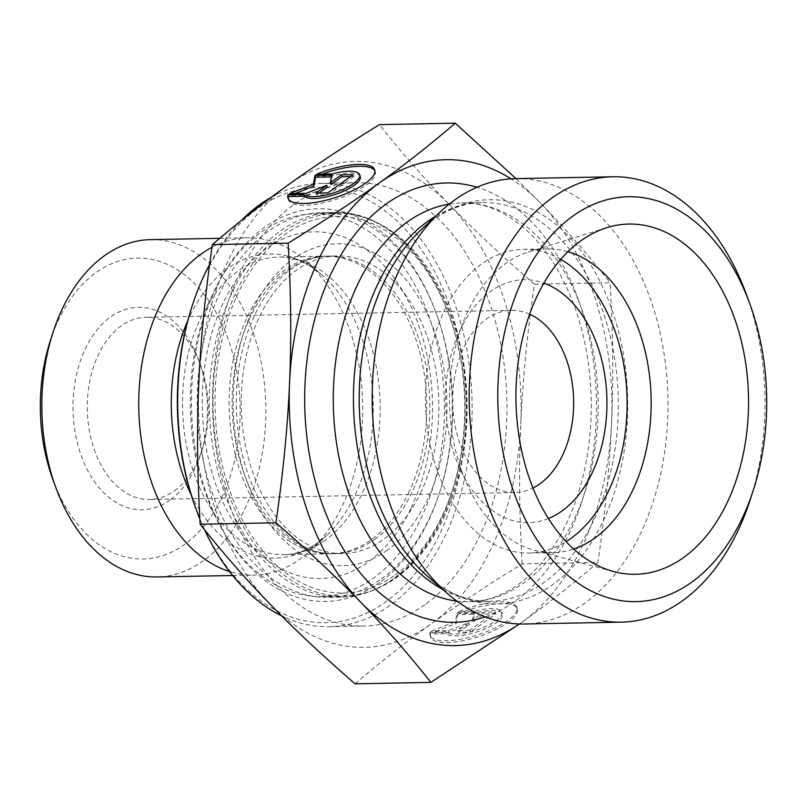 <?xml version="1.0" encoding="UTF-8"?>
<svg xmlns="http://www.w3.org/2000/svg" width="807" height="807" viewBox="0 0 807 807"><rect width="100%" height="100%" fill="white"/><g stroke="black" fill="none" stroke-linecap="round" stroke-linejoin="round"><path stroke-width="0.61" stroke-dasharray="4.04 3.03" d="M430.726 633.949A45.606 14.193 -18 0 0 430.635 637.248A45.606 14.193 -18 0 0 478.4 636.652A45.606 14.193 -18 0 0 517.388 609.063A45.606 14.193 -18 0 0 459.254 613.461L475.01 613.159A29.798 9.28 162 0 1 502.358 613.945A29.798 9.28 162 0 1 479.136 631.215A29.798 9.28 162 0 1 446.483 633.646L430.726 633.949L430.131 632.113L445.888 631.82A29.798 9.28 -18 0 0 478.541 629.379A29.798 9.28 -18 0 0 501.762 612.11A29.798 9.28 -18 0 0 474.415 611.333L458.658 611.635A45.606 14.193 162 0 1 516.793 607.227A45.606 14.193 162 0 1 477.805 634.827A45.606 14.193 162 0 1 430.04 635.412A45.606 14.193 162 0 1 430.131 632.113M459.254 613.461L458.658 611.635M446.483 633.646L445.888 631.82M475.01 613.159L474.415 611.333M469.916 630.247L457.983 630.479L468.847 622.681L448.43 630.66L431.725 630.983L455.541 621.662L457.075 612.775L473.79 612.452L472.468 620.069L483.332 612.271L495.276 612.039L469.916 630.247L470.511 632.083L495.871 613.875L483.928 614.097L473.063 621.904L474.385 614.278L457.67 614.601L456.137 623.488L432.32 632.809L449.025 632.496L469.442 624.507L458.578 632.305L470.511 632.083M458.578 632.305L457.983 630.479M469.442 624.507L468.847 622.681M449.025 632.496L448.43 630.66M432.32 632.809L431.725 630.983M456.137 623.488L455.541 621.662M457.67 614.601L457.075 612.775M474.385 614.278L473.79 612.452M473.063 621.904L472.468 620.069M483.928 614.097L483.332 612.271M495.871 613.875L495.276 612.039M316.546 174.251L317.141 176.087L332.898 175.785A29.798 9.28 162 0 1 360.245 176.562M288.331 198.915A45.606 14.193 -18 0 0 288.523 199.864A45.606 14.193 -18 0 0 336.287 199.279A45.606 14.193 -18 0 0 375.275 171.679A45.606 14.193 -18 0 0 374.872 170.802M322.104 174.151A45.606 14.193 -18 0 0 317.141 176.087M332.302 173.949L332.898 175.785M353.163 174.665L353.759 176.491L350.531 176.551M330.951 184.521L332.272 176.904L331.354 176.925M331.677 175.069L332.272 176.904M295.15 193.498L290.197 195.435L306.912 195.112L327.329 187.133M289.612 193.599L290.197 195.435M306.317 193.287L306.912 195.112M319.098 193.034L316.465 194.931L328.399 194.699L353.759 176.491M315.87 193.105L316.465 194.931M327.803 192.873L328.399 194.699M381.408 578.881A192.359 127.708 88.9 0 0 439.976 491.362A192.359 127.708 88.9 0 0 436.607 314.367A192.359 127.708 88.9 0 0 321.257 212.705A192.359 127.708 88.9 0 0 197.231 407.464A192.359 127.708 88.9 0 0 328.59 597.351A192.359 127.708 88.9 0 0 381.408 578.881M379.572 582.604A196.404 130.401 -91.1 0 1 205.866 491.967A196.404 130.401 -91.1 0 1 260.439 230.399A196.404 130.401 -91.1 0 1 435.921 312.521A196.404 130.401 -91.1 0 1 439.371 493.238A196.404 130.401 -91.1 0 1 379.572 582.604M195.516 507.674A217.668 144.514 88.9 0 0 385.817 601.82A217.668 144.514 88.9 0 0 423.665 253.005A217.668 144.514 88.9 0 0 191.703 307.396M271.233 197.322A221.713 147.207 -91.1 0 1 320.692 183.35A221.713 147.207 -91.1 0 1 467.818 355.06A221.713 147.207 -91.1 0 1 390.033 605.421A221.713 147.207 -91.1 0 1 329.145 626.706A221.713 147.207 -91.1 0 1 281.572 615.822M204.504 529.685A221.713 147.207 -91.1 0 1 199.874 519.022M209.628 264.373A221.713 147.207 -91.1 0 1 241.394 220.462M424.855 604.756A221.713 147.207 -91.1 0 1 363.967 626.04A221.713 147.207 -91.1 0 1 212.564 407.172A221.713 147.207 -91.1 0 1 355.514 182.685A221.713 147.207 -91.1 0 1 502.64 354.404A221.713 147.207 -91.1 0 1 424.855 604.756M211.979 247.285A168.683 111.991 -91.1 0 1 247.537 237.783A168.683 111.991 -91.1 0 1 305.389 260.54A168.683 111.991 -91.1 0 1 310.917 550.162A168.683 111.991 -91.1 0 1 300.295 558.908A168.683 111.991 -91.1 0 1 253.973 575.098A168.683 111.991 -91.1 0 1 229.481 571.507M150.637 239.639A168.683 111.991 -91.1 0 1 262.578 370.272A168.683 111.991 -91.1 0 1 203.394 560.754A168.683 111.991 -91.1 0 1 157.072 576.944M52.869 479.469A150.465 99.897 88.9 0 0 184.42 544.543A150.465 99.897 88.9 0 0 210.577 303.422A150.465 99.897 88.9 0 0 50.236 341.018M169.964 500.058A101.238 67.213 -91.1 0 1 80.418 453.332A101.238 67.213 -91.1 0 1 108.552 318.503A101.238 67.213 -91.1 0 1 199.006 360.84A101.238 67.213 -91.1 0 1 200.782 453.988A101.238 67.213 -91.1 0 1 169.964 500.058M522.179 563.831C519.294 514.13 518.82 467.576 520.757 424.169A242.978 161.319 -91.1 0 1 431.099 623.972C457.004 605.341 487.367 585.287 522.179 563.831L597.957 562.378C573.263 583.653 547.913 603.606 521.927 622.237L519.506 623.972M534.385 284.215C501.742 255.9 473.406 229.339 449.398 204.564A242.978 161.319 -91.1 0 1 520.757 424.169C522.603 380.753 527.153 334.108 534.385 284.215L610.153 282.773C613.048 332.464 613.522 379.018 611.585 422.434C609.729 465.851 605.189 512.495 597.957 562.378M355.07 683.832C379.764 662.557 405.104 642.604 431.099 623.972A242.978 161.319 -91.1 0 1 270.083 604.171A242.978 161.319 -91.1 0 1 198.734 384.566A242.978 161.319 -91.1 0 1 288.392 184.763A242.978 161.319 -91.1 0 1 449.398 204.564C425.309 179.779 401.997 153.128 379.472 124.621M515.976 178.619L540.236 202.829C564.325 227.614 587.637 254.255 610.153 282.773M174.554 490.757A91.12 60.495 88.9 0 0 202.295 449.307A91.12 60.495 88.9 0 0 200.701 365.46A91.12 60.495 88.9 0 0 146.057 317.302A91.12 60.495 88.9 0 0 87.317 409.563A91.12 60.495 88.9 0 0 149.537 499.503A91.12 60.495 88.9 0 0 174.554 490.757M529.644 314.195A91.12 60.495 88.9 0 0 511.426 310.342A91.12 60.495 88.9 0 0 486.399 319.088A91.12 60.495 88.9 0 0 454.432 421.97A91.12 60.495 88.9 0 0 514.896 492.542A91.12 60.495 88.9 0 0 532.963 488.003M519.466 623.972A242.978 161.319 88.9 0 0 521.927 622.237A242.978 161.319 88.9 0 0 611.585 422.434A242.978 161.319 88.9 0 0 540.236 202.829A242.978 161.319 88.9 0 0 510.972 178.831M567.967 251.673A151.857 100.825 88.9 0 0 547.439 248.899A151.857 100.825 88.9 0 0 528.464 251.986A151.857 100.825 88.9 0 0 505.737 263.475A151.857 100.825 88.9 0 0 450.599 420.78A151.857 100.825 88.9 0 0 534.153 550.203A151.857 100.825 88.9 0 0 553.229 552.563A151.857 100.825 88.9 0 0 573.636 549.012M548.407 518.528A121.494 80.66 -91.1 0 1 450.992 443.073A121.494 80.66 -91.1 0 1 490.595 291.388A121.494 80.66 -91.1 0 1 543.918 283.096M560.734 259.34A151.857 100.825 88.9 0 0 523.37 249.353A151.857 100.825 88.9 0 0 481.678 263.939A151.857 100.825 88.9 0 0 428.396 435.417A151.857 100.825 88.9 0 0 529.16 553.027A151.857 100.825 88.9 0 0 566.121 541.628M515.844 178.619A222.732 147.873 -91.1 0 1 667.944 398.487A222.732 147.873 -91.1 0 1 524.338 624.003M750.318 499.422A222.732 147.873 88.9 0 0 746.414 294.484M408.463 493.218A148.821 98.807 88.9 0 0 415.131 337.003A148.821 98.807 88.9 0 0 325.11 256.172A148.821 98.807 88.9 0 0 229.158 406.859A148.821 98.807 88.9 0 0 330.789 553.773A148.821 98.807 88.9 0 0 408.463 493.218M420.568 492.986A148.821 98.807 88.9 0 0 427.246 336.771A148.821 98.807 88.9 0 0 337.225 255.94A148.821 98.807 88.9 0 0 241.273 406.627A148.821 98.807 88.9 0 0 342.894 553.541A148.821 98.807 88.9 0 0 420.568 492.986M411.146 507.976A173.374 115.108 88.9 0 0 328.288 232.89A173.374 115.108 88.9 0 0 212.624 474.657A173.374 115.108 88.9 0 0 411.146 507.976M420.871 518.629A191.35 127.042 88.9 0 0 429.445 317.787A191.35 127.042 88.9 0 0 313.701 213.865A191.35 127.042 88.9 0 0 190.341 407.596A191.35 127.042 88.9 0 0 321.004 596.484A191.35 127.042 88.9 0 0 420.871 518.629M443.578 518.195A191.35 127.042 88.9 0 0 452.152 317.353A191.35 127.042 88.9 0 0 336.418 213.431A191.35 127.042 88.9 0 0 213.048 407.162A191.35 127.042 88.9 0 0 343.711 596.05A191.35 127.042 88.9 0 0 443.578 518.195M393.523 578.649A192.359 127.708 -91.1 0 1 340.705 597.119A192.359 127.708 -91.1 0 1 209.346 407.232A192.359 127.708 -91.1 0 1 333.372 212.473A192.359 127.708 -91.1 0 1 461.009 361.445A192.359 127.708 -91.1 0 1 393.523 578.649M395.359 574.937A188.313 125.024 88.9 0 0 409.542 249.898A188.313 125.024 88.9 0 0 215.277 389.398A188.313 125.024 88.9 0 0 395.359 574.937M387.33 550.233A160.976 106.877 -91.1 0 1 233.394 391.627A160.976 106.877 -91.1 0 1 399.455 272.373A160.976 106.877 -91.1 0 1 387.33 550.233M374.68 539.419A148.821 98.807 88.9 0 0 426.893 371.371A148.821 98.807 88.9 0 0 328.136 256.122A148.821 98.807 88.9 0 0 232.184 406.799A148.821 98.807 88.9 0 0 333.816 553.713A148.821 98.807 88.9 0 0 374.68 539.419M325.05 540.367A148.821 98.807 -91.1 0 1 284.185 554.661A148.821 98.807 -91.1 0 1 182.553 407.747A148.821 98.807 -91.1 0 1 278.506 257.06A148.821 98.807 -91.1 0 1 377.262 372.32A148.821 98.807 -91.1 0 1 325.05 540.367M191.088 494.52A152.079 100.966 88.9 0 0 316.919 543.484A152.079 100.966 88.9 0 0 326.502 535.606A152.079 100.966 88.9 0 0 321.519 274.491A152.079 100.966 88.9 0 0 187.769 320.702M449.287 204.09A199.44 132.419 -91.1 0 1 461.917 202.94L482.082 202.557C465.447 202.799 449.146 208.569 433.177 219.847L421.355 229.581A202.154 134.214 -91.1 0 1 434.085 219.111A202.154 134.214 -91.1 0 1 627.654 410.259A202.154 134.214 -91.1 0 1 427.972 576.672C448.107 593.649 468.675 601.881 489.678 601.366A199.44 132.419 88.9 0 0 618.273 399.435A199.44 132.419 88.9 0 0 482.082 202.557A199.44 132.419 88.9 0 0 435.588 216.276M442.71 589.423A199.44 132.419 88.9 0 0 489.678 601.366L469.513 601.75A199.44 132.419 -91.1 0 1 456.853 601.084M461.917 202.94A199.44 132.419 -91.1 0 1 598.108 399.818A199.44 132.419 -91.1 0 1 469.513 601.75C490.535 601.467 510.791 592.449 530.27 574.705C541.114 564.577 550.868 551.958 559.533 536.816C580.969 498.373 591.571 453.241 591.329 401.432C590.018 348.261 577.59 302.423 554.046 263.919C544.947 249.444 534.89 237.419 523.874 227.846C503.669 210.728 483.01 202.416 461.917 202.94M485.168 616.851A219.696 145.855 88.9 0 0 596.413 399.858A219.696 145.855 88.9 0 0 476.977 187.254M517.388 609.063L516.793 607.227M430.635 637.248L430.04 635.412M502.358 613.945L501.762 612.11M287.928 198.038L288.523 199.864M374.68 169.853L375.275 171.679M436.607 314.367L435.921 312.521M439.976 491.362L439.371 493.238M328.59 597.351L340.705 597.119C359.73 596.676 377.726 590.391 394.694 578.286C442.841 544.907 472.277 463.601 465.205 384.757C458.911 288.926 398.577 209.215 333.372 212.473L321.257 212.705M329.145 626.706L363.967 626.04M320.692 183.35L355.514 182.685M305.389 260.54L321.519 274.491C306.983 262.366 292.648 256.555 278.506 257.06L328.136 256.122C311.936 256.374 296.451 263.274 281.683 276.821C273.19 284.78 265.614 294.747 258.976 306.69C243.3 335.692 235.735 369.404 236.3 407.817C237.571 446.221 246.72 479.419 263.758 507.411C270.658 518.467 278.324 527.647 286.767 534.95C301.989 547.822 317.676 554.076 333.816 553.713L284.185 554.661C295.392 554.57 306.67 550.545 318.008 542.597L326.502 535.606L310.917 550.162M232.628 575.512L253.973 575.098M219.756 238.317L247.537 237.783M200.701 365.46L199.006 360.84M202.295 449.307L200.782 453.988M511.426 310.342L146.057 317.302M514.896 492.542L149.537 499.503M534.153 550.203L613.582 571.558M528.464 251.986L607.025 227.624M529.16 553.027L553.229 552.563M523.37 249.353L547.439 248.899M330.789 553.773L342.894 553.541M325.11 256.172L337.225 255.94M321.004 596.484L343.711 596.05M313.701 213.865L336.418 213.431"/><path stroke-width="1.21" d="M288.018 194.739L303.775 194.437A29.798 9.28 -18 0 0 336.428 192.005A29.798 9.28 -18 0 0 359.65 174.736A29.798 9.28 -18 0 0 332.302 173.949L316.546 174.251A45.606 14.193 162 0 1 374.68 169.853A45.606 14.193 162 0 1 335.692 197.443A45.606 14.193 162 0 1 287.928 198.038A45.606 14.193 162 0 1 288.018 194.739L288.613 196.565A45.606 14.193 -18 0 0 288.331 198.915M374.872 170.802A45.606 14.193 -18 0 0 322.104 174.151M359.65 174.736L360.245 176.562A29.798 9.28 162 0 1 337.013 193.831A29.798 9.28 162 0 1 304.37 196.272L288.613 196.565M303.775 194.437L304.37 196.272M350.531 176.551L341.815 176.723L330.951 184.521L330.356 182.695L341.22 174.887L353.163 174.665L327.803 192.873L315.87 193.105L326.734 185.297L306.317 193.287L289.612 193.599L313.429 184.289L314.962 175.391L331.677 175.069L330.356 182.695M341.22 174.887L341.815 176.723M331.354 176.925L315.557 177.217L314.024 186.114L295.15 193.498M314.962 175.391L315.557 177.217M313.429 184.289L314.024 186.114M326.734 185.297L327.329 187.133L319.098 193.034M192.308 305.52L191.703 307.396A217.668 144.514 88.9 0 0 195.516 507.674L196.202 509.53A221.713 147.207 -91.1 0 1 192.308 305.52A221.713 147.207 -91.1 0 1 209.628 264.373M281.572 615.822A221.713 147.207 -91.1 0 1 204.504 529.685M199.874 519.022A221.713 147.207 -91.1 0 1 196.202 509.53M241.394 220.462A221.713 147.207 -91.1 0 1 271.233 197.322M229.481 571.507A168.683 111.991 -91.1 0 1 139.107 417.421A168.683 111.991 -91.1 0 1 211.979 247.285M232.628 575.512L157.072 576.944A168.683 111.991 -91.1 0 1 55.915 487.791A168.683 111.991 -91.1 0 1 52.959 332.575A168.683 111.991 -91.1 0 1 150.637 239.639L219.756 238.317M52.959 332.575L50.236 341.018A150.465 99.897 88.9 0 0 52.869 479.469L55.915 487.791M455.249 123.168L379.472 124.621C344.66 146.077 314.296 166.131 288.392 184.763C262.396 203.394 237.056 223.347 212.362 244.622C205.129 294.505 200.59 341.149 198.734 384.566C196.797 427.982 197.271 474.536 200.156 524.227C222.682 552.745 245.994 579.386 270.083 604.171C294.101 628.956 322.427 655.506 355.07 683.832L430.847 682.379C408.322 653.872 385.01 627.221 360.921 602.436C336.902 577.661 308.577 551.1 275.933 522.785C283.166 472.892 287.716 426.247 289.562 382.831C291.498 339.424 291.024 292.87 288.139 243.169C322.951 221.713 353.315 201.659 379.219 183.028C405.205 164.396 430.555 144.443 455.249 123.168L515.976 178.619M212.362 244.622L288.139 243.169M200.156 524.227L275.933 522.785M519.506 623.972L430.847 682.379M532.963 488.003A91.12 60.495 88.9 0 0 539.913 483.797A91.12 60.495 88.9 0 0 573.414 394.613A91.12 60.495 88.9 0 0 529.644 314.195M510.972 178.831A242.978 161.319 88.9 0 0 379.219 183.028A242.978 161.319 88.9 0 0 289.562 382.831A242.978 161.319 88.9 0 0 360.921 602.436A242.978 161.319 88.9 0 0 519.466 623.972M573.636 549.012A151.857 100.825 88.9 0 0 594.93 537.987A151.857 100.825 88.9 0 0 650.18 381.792A151.857 100.825 88.9 0 0 567.967 251.673M683.68 557.466A175.149 116.289 -91.1 0 1 613.582 571.558A175.149 116.289 -91.1 0 1 517.206 422.293A175.149 116.289 -91.1 0 1 580.808 240.869A175.149 116.289 -91.1 0 1 607.025 227.624A175.149 116.289 -91.1 0 1 741.956 343.701A175.149 116.289 -91.1 0 1 683.68 557.466M543.918 283.096A121.494 80.66 -91.1 0 1 606.914 399.657A121.494 80.66 -91.1 0 1 548.407 518.528M566.121 541.628A151.857 100.825 88.9 0 0 627.079 399.273A151.857 100.825 88.9 0 0 560.734 259.34M621.35 622.147L524.338 624.003A222.732 147.873 -91.1 0 1 447.946 593.962A222.732 147.873 -91.1 0 1 440.662 211.545A222.732 147.873 -91.1 0 1 454.684 200.005A222.732 147.873 -91.1 0 1 515.844 178.619L612.856 176.773A222.732 147.873 88.9 0 0 551.695 198.159A222.732 147.873 88.9 0 0 473.548 449.65A222.732 147.873 88.9 0 0 621.35 622.147A222.732 147.873 88.9 0 0 750.318 499.422L753.355 490.051A202.486 134.436 -91.1 0 1 537.573 540.64A202.486 134.436 -91.1 0 1 572.778 216.165A202.486 134.436 -91.1 0 1 749.794 303.735A202.486 134.436 -91.1 0 1 753.355 490.051M749.794 303.735L746.414 294.484A222.732 147.873 88.9 0 0 612.856 176.773M187.769 320.702A152.079 100.966 88.9 0 0 191.088 494.52M447.946 593.962L427.972 576.672A202.154 134.214 -91.1 0 1 421.355 229.581L440.662 211.545M435.588 216.276A199.44 132.419 88.9 0 0 427.307 221.703A199.44 132.419 88.9 0 0 353.698 411.328A199.44 132.419 88.9 0 0 442.71 589.423M456.853 601.084A199.44 132.419 -91.1 0 1 335.793 437.949A199.44 132.419 -91.1 0 1 407.142 222.086A199.44 132.419 -91.1 0 1 449.287 204.09M476.977 187.254A219.696 145.855 88.9 0 0 386.059 204.07A219.696 145.855 88.9 0 0 313.459 474.375A219.696 145.855 88.9 0 0 485.168 616.851"/></g></svg>
